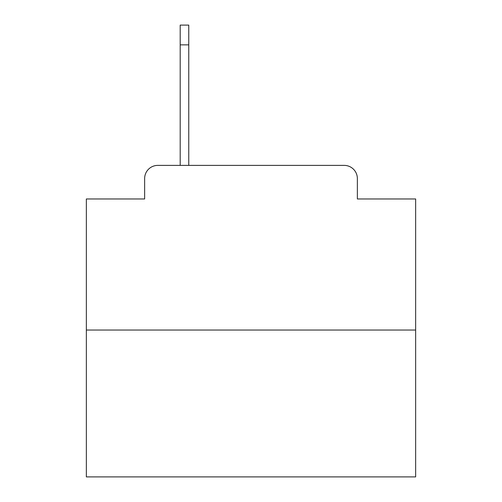 <?xml version="1.0" encoding="UTF-8"?>
<svg xmlns="http://www.w3.org/2000/svg" width="502" height="502" viewBox="0 0 502 502"><rect width="100%" height="100%" fill="white"/><g stroke="black" fill="none" stroke-linecap="round" stroke-linejoin="round"><path stroke-width="0.75" d="M144.639 178.555L144.639 198.968L144.639 178.555A13.171 13.171 0 0 1 157.81 165.384L180.199 165.384L180.199 25.1L188.765 25.1L188.765 165.384L344.19 165.384L157.81 165.384M415.65 330.034L86.35 330.034L86.35 476.9L415.65 476.9L415.65 198.968L357.361 198.968L357.361 178.555A13.171 13.171 0 0 0 344.19 165.384M86.35 330.034L86.35 198.968L144.639 198.968M357.361 198.968L357.361 178.555M188.765 44.86L180.199 44.86"/></g></svg>
